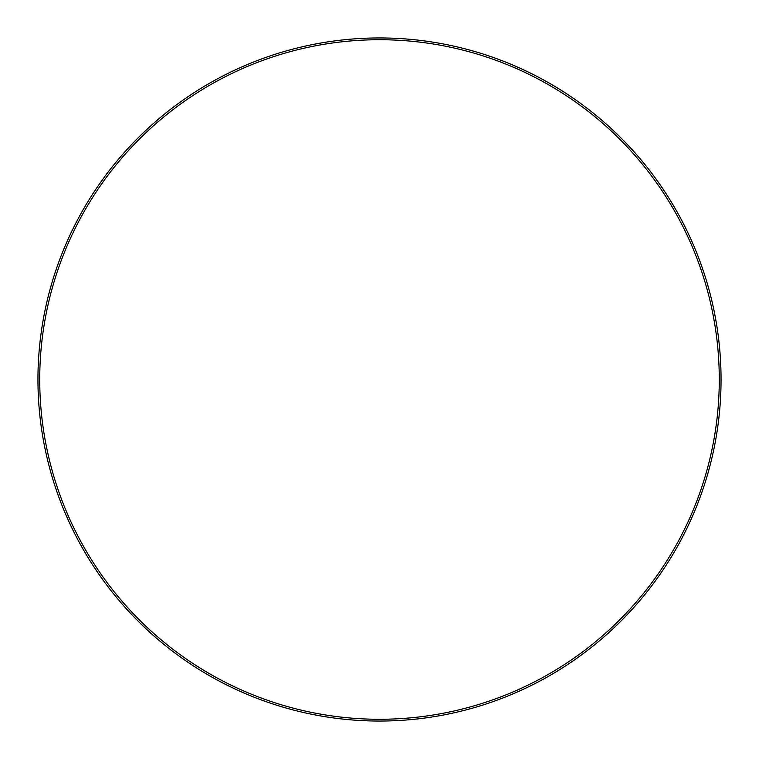 <?xml version="1.0" encoding="UTF-8"?>
<svg xmlns="http://www.w3.org/2000/svg" width="759" height="759" viewBox="0 0 759 759"><rect width="100%" height="100%" fill="white"/><g stroke="black" fill="none" stroke-linecap="round" stroke-linejoin="round"><path stroke-width="1.14" d="M37.95 379.5A341.55 341.55 0 0 1 379.5 37.95A341.55 341.55 0 0 1 721.05 379.5A341.55 341.55 0 0 1 379.5 721.05A341.55 341.55 0 0 1 37.95 379.5M719.276 379.5A339.776 339.776 0 0 0 209.617 85.245A339.776 339.776 0 0 0 209.617 673.755A339.776 339.776 0 0 0 719.276 379.5"/></g></svg>
